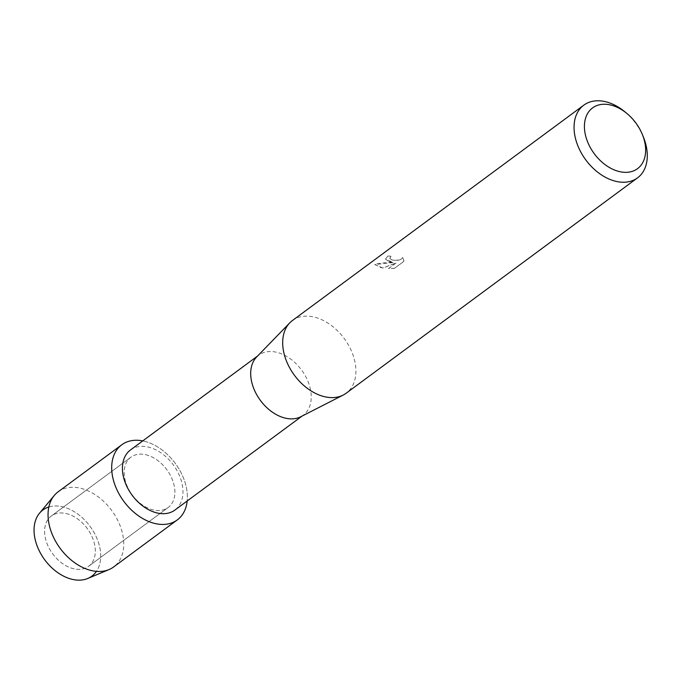 <?xml version="1.0" encoding="UTF-8"?>
<svg xmlns="http://www.w3.org/2000/svg" width="681" height="681" viewBox="0 0 681 681"><rect width="100%" height="100%" fill="white"/><g stroke="black" fill="none" stroke-linecap="round" stroke-linejoin="round"><path stroke-width="0.51" stroke-dasharray="3.4 2.55" d="M66.125 513.534A31.3 21.426 -126.5 0 1 92.361 537.437A31.3 21.426 -126.5 0 1 88.564 566.337A31.3 21.426 -126.5 0 1 73.795 568.788A31.3 21.426 -126.5 0 1 47.559 544.885A31.3 21.426 -126.5 0 1 51.356 515.994A31.3 21.426 -126.5 0 1 66.125 513.534A31.3 21.426 -126.5 0 1 92.361 537.437A31.3 21.426 -126.5 0 1 88.564 566.337A31.3 21.426 -126.5 0 1 73.795 568.788A31.3 21.426 -126.5 0 1 47.559 544.885A31.3 21.426 -126.5 0 1 51.356 515.994A31.3 21.426 -126.5 0 1 66.125 513.534M48.853 506.987A41.149 28.168 -126.5 0 1 62.346 506.741A41.149 28.168 -126.5 0 1 94.812 533.904A41.149 28.168 -126.5 0 1 96.438 571.368M145.7 454.721A31.3 21.426 -126.5 0 1 171.935 478.624A31.3 21.426 -126.5 0 1 168.139 507.524A31.3 21.426 -126.5 0 1 153.37 509.975A31.3 21.426 -126.5 0 1 127.134 486.072A31.3 21.426 -126.5 0 1 130.931 457.181A31.3 21.426 -126.5 0 1 145.7 454.721A31.3 21.426 -126.5 0 1 171.935 478.624A31.3 21.426 -126.5 0 1 168.139 507.524A31.3 21.426 -126.5 0 1 153.37 509.975A31.3 21.426 -126.5 0 1 127.134 486.072A31.3 21.426 -126.5 0 1 130.931 457.181A31.3 21.426 -126.5 0 1 145.7 454.721M130.488 449.962A37.37 25.58 -126.5 0 1 148.117 447.034A37.37 25.58 -126.5 0 1 179.435 475.568A37.37 25.58 -126.5 0 1 174.906 510.06M143.81 441.118A46.708 31.973 -126.5 0 1 187.173 500.995A46.708 31.973 -126.5 0 0 143.81 441.118A46.708 31.973 -126.5 0 0 142.755 440.896A46.708 31.973 -126.5 0 1 143.81 441.118M256.584 357.057A37.37 25.58 -126.5 0 1 258.754 355.159A37.37 25.58 -126.5 0 1 276.392 352.222A37.37 25.58 -126.5 0 1 307.71 380.756A37.37 25.58 -126.5 0 1 303.173 415.257A37.37 25.58 -126.5 0 1 300.721 416.772M292.43 320.521A45.201 30.943 -126.5 0 1 313.762 316.971A45.201 30.943 -126.5 0 1 351.651 351.49A45.201 30.943 -126.5 0 1 346.169 393.218M388.783 261.53L393.337 262.466L387.651 262.364L374.678 264.194L380.67 267.522L382.943 267.948L396.146 262.875L388.519 268.51L394.478 268.28L403.884 261.325L402.59 257.486L401.45 258.967L399.585 259.887L394.657 260.372L391.311 259.657L389.745 258.193L391.013 256.218A45.201 30.943 53.5 0 0 387.676 256.056L385.548 259.112L388.783 261.53M624.809 111.744A45.201 30.943 -126.5 0 1 643.273 136.736M394.486 268.365L388.536 268.595L396.155 262.96L382.952 268.033L374.703 264.534L393.346 262.543L385.557 259.189L387.685 256.141A45.108 30.875 -126.5 0 1 391.022 256.303L389.813 258.508L392.367 260.091L397.21 260.431L399.594 259.963L401.458 259.052L402.599 257.563L403.85 260.372L403.893 261.41L394.478 268.28M39.524 513.193A41.149 28.168 -126.5 0 1 62.346 506.741A41.149 28.168 -126.5 0 1 98.03 541.233A41.149 28.168 -126.5 0 1 87.764 578.467M58.132 491.818A46.708 31.973 -126.5 0 1 80.179 488.158A46.708 31.973 -126.5 0 1 119.328 523.825A46.708 31.973 -126.5 0 1 113.659 566.95M88.564 566.337L168.139 507.524L88.564 566.337M302.015 416.117L303.173 415.257M257.597 356.01L258.754 355.159M51.356 515.994L130.931 457.181L51.356 515.994"/><path stroke-width="1.02" d="M96.438 571.368A41.149 28.168 -126.5 0 1 72.424 579.386A41.149 28.168 -126.5 0 1 36.314 543.634A41.149 28.168 -126.5 0 1 48.853 506.987M302.015 416.117L174.906 510.06A37.37 25.58 -126.5 0 1 157.268 512.997A37.37 25.58 -126.5 0 1 125.951 484.455A37.37 25.58 -126.5 0 1 130.488 449.962L257.597 356.01M187.173 500.995A46.708 31.973 -126.5 0 1 155.251 523.578A46.708 31.973 -126.5 0 1 112.212 474.427A46.708 31.973 -126.5 0 1 142.755 440.896A46.708 31.973 -126.5 0 0 121.771 444.787A46.708 31.973 -126.5 0 0 116.102 487.911A46.708 31.973 -126.5 0 0 155.251 523.578A46.708 31.973 -126.5 0 0 177.298 519.909A46.708 31.973 -126.5 0 0 187.173 500.995M642.277 134.302L643.273 136.736A45.201 30.943 -126.5 0 1 637.544 177.86L346.169 393.218A45.201 30.943 -126.5 0 1 343.198 395.057L300.721 416.772A37.37 25.58 -126.5 0 1 285.543 418.185A37.37 25.58 -126.5 0 1 255.06 391.524A37.37 25.58 -126.5 0 1 256.584 357.057L289.808 322.82A45.201 30.943 -126.5 0 1 292.43 320.521L583.804 105.163A45.201 30.943 -126.5 0 1 605.137 101.614A45.201 30.943 -126.5 0 1 624.809 111.744L626.835 113.412A37.787 25.861 -126.5 0 1 642.277 134.302A37.787 25.861 -126.5 0 1 619.65 171.646A37.787 25.861 -126.5 0 1 584.766 131.416A37.787 25.861 -126.5 0 1 610.397 104.951A37.787 25.861 -126.5 0 1 626.835 113.412M343.198 395.057A45.201 30.943 -126.5 0 1 324.837 396.768A45.201 30.943 -126.5 0 1 287.969 364.514A45.201 30.943 -126.5 0 1 289.808 322.82M637.544 177.86A45.201 30.943 -126.5 0 1 616.211 181.41A45.201 30.943 -126.5 0 1 578.322 146.892A45.201 30.943 -126.5 0 1 583.804 105.163M177.298 519.909L113.659 566.95A46.708 31.973 -126.5 0 1 109.028 569.571L87.764 578.467A41.149 28.168 -126.5 0 1 72.424 579.386A41.149 28.168 -126.5 0 1 39.336 550.997A41.149 28.168 -126.5 0 1 39.524 513.193L54.267 495.479A46.708 31.973 -126.5 0 1 58.132 491.818L121.771 444.787M109.028 569.571A46.708 31.973 -126.5 0 1 91.62 570.61A46.708 31.973 -126.5 0 1 54.054 538.382A46.708 31.973 -126.5 0 1 54.267 495.479"/></g></svg>
